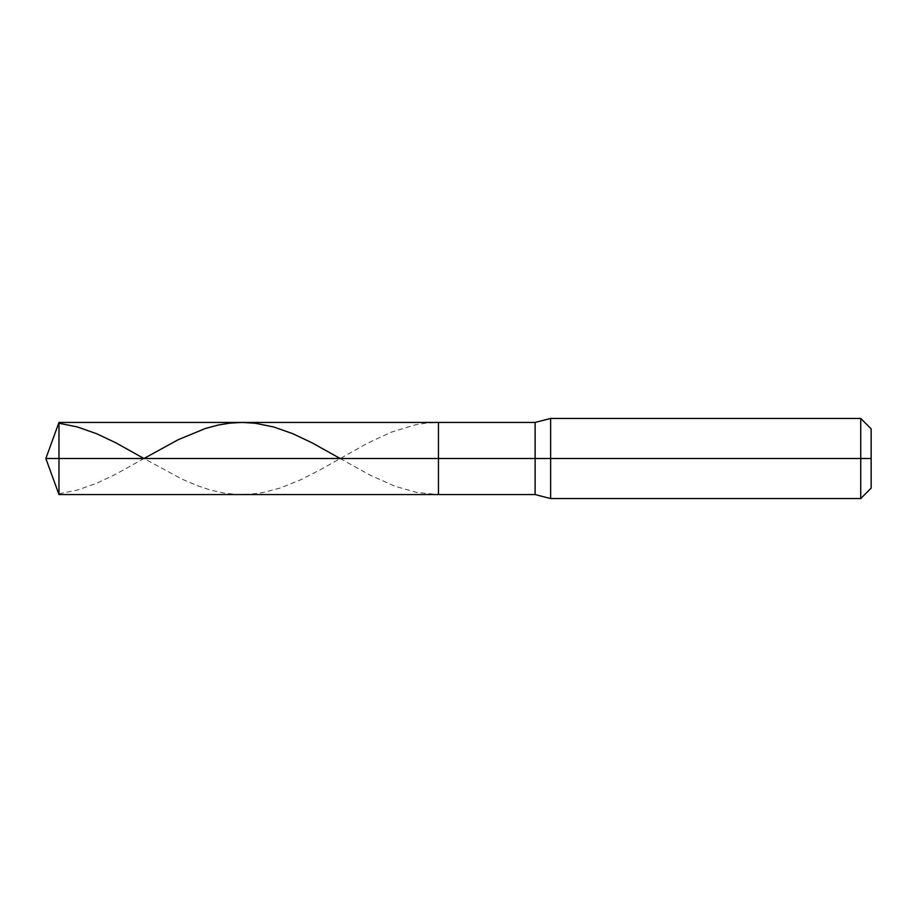 <?xml version="1.0" encoding="UTF-8"?>
<svg xmlns="http://www.w3.org/2000/svg" width="917" height="917" viewBox="0 0 917 917"><rect width="100%" height="100%" fill="white"/><g stroke="black" fill="none" stroke-linecap="round" stroke-linejoin="round"><path stroke-width="0.69" stroke-dasharray="4.58 3.44" d="M438.464 458.5L438.464 422.439L438.464 494.561L438.464 458.5L58.975 458.5L58.975 494.561L58.975 458.5L45.85 458.5L58.975 458.5L58.975 494.561L58.975 422.439L58.975 458.5L58.975 422.439L58.975 458.5L438.464 458.5L438.464 494.561L438.464 422.439L438.464 494.561L438.464 422.439L438.464 458.5L438.464 422.439L438.464 458.5L535.127 458.5L535.127 494.561L535.127 422.439L535.127 458.5L438.464 458.5M871.15 458.5L871.15 428.858L871.15 488.142L871.15 428.858L871.15 458.5L860.731 458.5L860.731 498.561L860.731 458.5L550.647 458.5L550.647 498.561L550.647 458.5L535.127 458.5L535.127 422.439L535.127 458.5L550.647 458.5L550.647 498.561L550.647 418.439L550.647 458.5L550.647 418.439L550.647 458.5L860.731 458.5L860.731 498.561L860.731 418.439L860.731 458.5L860.731 418.439L860.731 458.5L871.15 458.5M58.975 493.759L77.383 490.056L96.606 483.293L115.817 474.204L143.946 458.5L182.265 479.259L197.476 485.758L210.291 489.999L223.897 493.048L236.712 494.423L249.527 494.297L263.133 492.521L280.751 487.855L300.765 479.763L321.58 469.068L367.213 443.358L391.227 432.182L415.252 424.858L426.462 423.081L438.464 422.439M340.15 458.5L370.411 475.304L395.238 486.342L416.857 492.463L438.464 494.561"/><path stroke-width="1.38" d="M58.975 458.5L58.975 494.561L58.975 458.5L58.975 494.561L58.975 458.5L438.464 458.5L438.464 494.561L438.464 422.439L438.464 494.561L438.464 458.5L535.127 458.5L535.127 494.561L535.127 458.5L535.127 494.561L535.127 458.5L550.647 458.5L550.647 498.561L550.647 458.5L550.647 498.561L550.647 458.5L860.731 458.5L860.731 498.561L860.731 418.439L860.731 458.5L860.731 418.439L860.731 458.5L871.15 458.5L871.15 488.142L871.15 428.858L871.15 458.5L550.647 458.5L550.647 418.439L550.647 458.5L550.647 418.439L550.647 458.5L535.127 458.5L535.127 422.439L535.127 458.5L535.127 422.439L535.127 458.5L438.464 458.5L438.464 422.439L438.464 458.5L58.975 458.5L58.975 422.439L58.975 458.5L58.975 422.439L58.975 458.5L45.85 458.5L58.975 458.5M58.975 423.241L77.383 426.944L96.606 433.707L115.817 442.796L143.946 458.5L178.265 439.667L205.488 428.445L218.292 425.018L230.305 423.081L242.317 422.439L255.121 423.23L273.541 426.932L292.752 433.684L311.975 442.773L340.15 458.5M871.15 488.142L860.731 498.561L550.647 498.561L535.127 494.561L58.975 494.561L45.85 458.5L58.975 422.439L535.127 422.439L550.647 418.439L860.731 418.439L871.15 428.858"/></g></svg>
